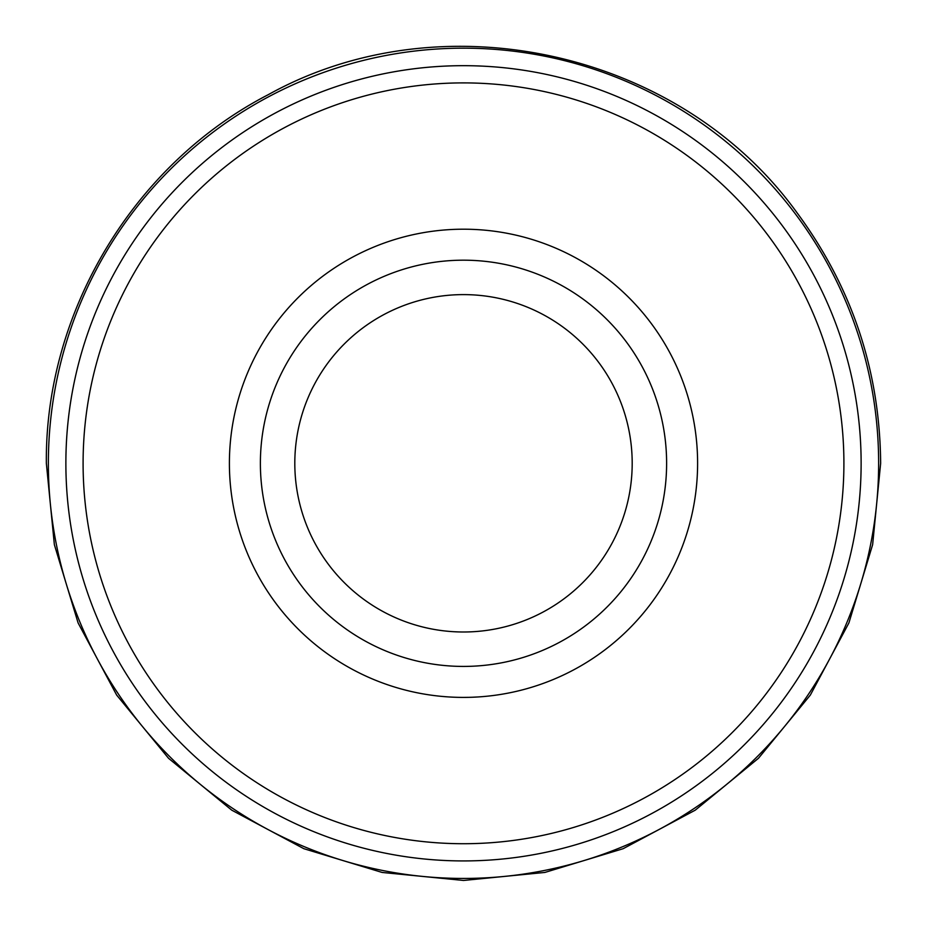 <?xml version="1.0" encoding="UTF-8"?>
<svg xmlns="http://www.w3.org/2000/svg" width="927" height="927" viewBox="0 0 927 927"><rect width="100%" height="100%" fill="white"/><g stroke="black" fill="none" stroke-linecap="round" stroke-linejoin="round"><path stroke-width="1.39" d="M229.398 463.303A234.102 234.102 0 0 1 463.5 229.201A234.102 234.102 0 0 1 697.602 463.303A234.102 234.102 0 0 1 463.5 697.405A234.102 234.102 0 0 1 229.398 463.303M463.5 666.42A203.117 203.117 0 0 1 260.383 463.303A203.117 203.117 0 0 1 463.5 260.186A203.117 203.117 0 0 1 666.617 463.303A203.117 203.117 0 0 1 463.5 666.42M463.5 697.405L468.471 697.347M473.199 697.197L477.451 696.988M484.601 696.455L485.261 696.386M444.809 696.652L442.863 696.49M441.739 696.386L446.003 696.745M65.875 463.303A397.625 397.625 0 0 0 463.5 860.928A397.625 397.625 0 0 0 861.125 463.303A397.625 397.625 0 0 0 463.5 65.678A397.625 397.625 0 0 0 65.875 463.303A397.625 397.625 0 0 0 463.5 860.928A397.625 397.625 0 0 0 861.125 463.303A397.625 397.625 0 0 0 463.5 65.678A397.625 397.625 0 0 0 65.875 463.303A397.625 397.625 0 0 1 463.5 65.678A397.625 397.625 0 0 1 861.125 463.303M458.529 631.924L453.801 631.716L458.529 631.924M448.761 631.345L446.003 631.078M463.5 631.994A168.691 168.691 0 0 1 294.809 463.303A168.691 168.691 0 0 1 463.5 294.612A168.691 168.691 0 0 1 632.191 463.303A168.691 168.691 0 0 1 463.5 631.994M471.437 631.808L468.471 631.924M477.44 631.414L480.997 631.078L477.44 631.414M843.906 463.303A380.406 380.406 0 0 1 463.5 843.721A380.406 380.406 0 0 1 83.094 463.303A380.406 380.406 0 0 1 463.5 82.897A380.406 380.406 0 0 1 843.906 463.303M878.634 463.303A415.134 415.134 0 0 1 463.5 878.437A415.134 415.134 0 0 1 48.366 463.303A415.134 415.134 0 0 1 463.5 48.169A415.134 415.134 0 0 1 878.634 463.303M46.35 463.303C44.844 311.854 133.743 164.172 268.309 94.647C442.573 -2.132 680.603 51.078 797.093 212.839C852.029 287.289 879.885 370.777 880.65 463.303L872.631 544.682L848.9 622.932L810.349 695.053L758.471 758.274L695.262 810.152L623.141 848.703L544.891 872.434L463.512 880.453L382.133 872.446L303.871 848.703L231.75 810.163L168.54 758.286L116.663 695.076L78.111 622.944L54.369 544.694L46.35 463.303"/></g></svg>
